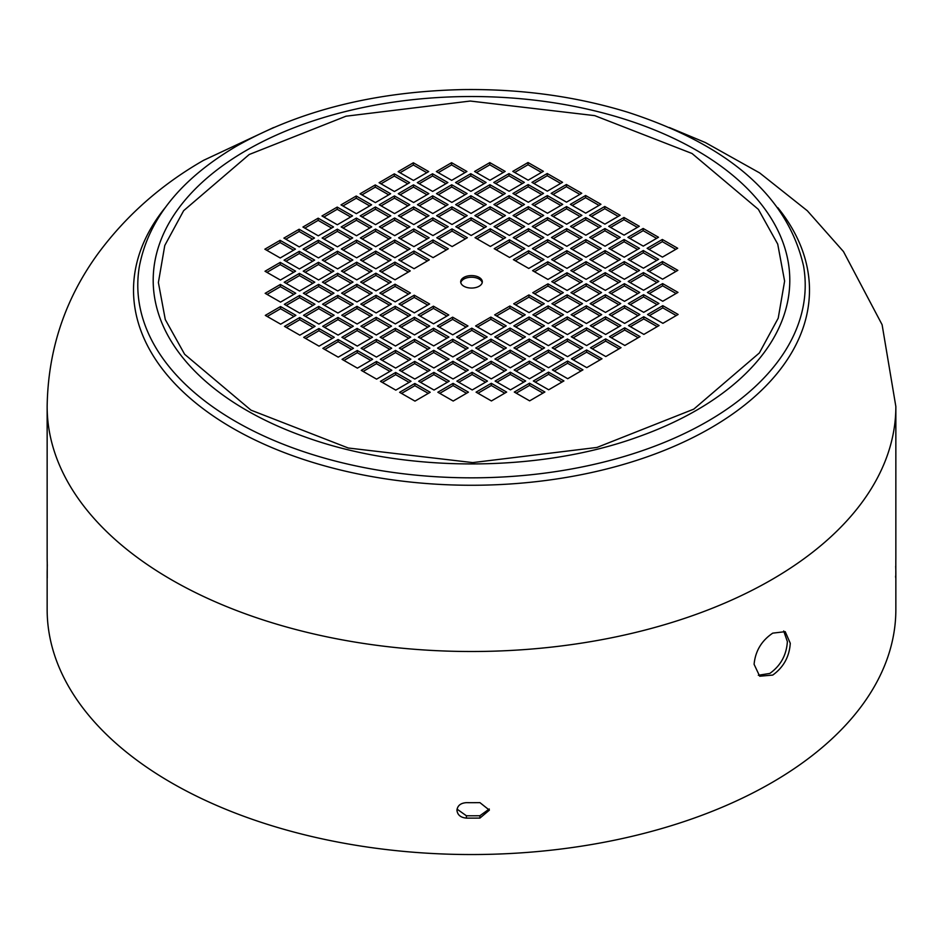 <?xml version="1.0" encoding="UTF-8"?>
<svg xmlns="http://www.w3.org/2000/svg" width="943" height="943" viewBox="0 0 943 943"><rect width="100%" height="100%" fill="white"/><g stroke="black" fill="none" stroke-linecap="round" stroke-linejoin="round"><path stroke-width="1.41" d="M693.777 409.144L759.351 352.965L778.223 318.168L784.611 281.108L777.716 244.084L758.372 209.37L692.032 153.497L594.738 115.635L470.274 101.042L346.01 116.201L249.223 154.499L183.649 210.678L164.777 245.475L158.389 282.535L165.284 319.559L184.628 354.273L250.968 410.146L348.262 448.008L472.726 462.6L596.99 447.442L693.777 409.144M895.697 566.189L895.767 568.264A424.35 244.991 180 0 1 895.85 573.132A424.35 244.991 180 0 1 895.815 576.067L895.815 560.625A424.35 244.991 0 0 0 895.85 557.678L895.85 406.516A424.35 244.991 180 0 1 772.741 579.073A424.35 244.991 180 0 1 309.882 633.036A424.35 244.991 180 0 1 47.15 406.516C47.999 349.936 65.02 298.872 98.225 253.349C126.268 215.523 161.371 184.522 203.547 160.345L273.576 127.553M895.614 576.067L895.72 577.811M772.741 633.142L785.224 631.669L790.269 643.267C789.397 656.705 783.55 667.314 772.741 675.07L759.693 676.225L754.094 664.308C755.343 651.071 761.555 640.686 772.741 633.142M47.15 406.516L47.15 557.678A424.35 244.991 0 0 0 47.233 562.547L47.233 577.988A424.35 244.991 180 0 1 47.15 573.132L47.15 609.543A424.35 244.991 0 0 0 309.882 836.076A424.35 244.991 0 0 0 772.741 782.101A424.35 244.991 0 0 0 895.85 609.543L895.85 573.132M456.942 810.261C457.496 805.593 460.656 803.059 466.408 802.658A424.35 244.991 0 0 0 479.928 802.634L489.382 810.143L479.928 818.076A424.35 244.991 180 0 1 466.408 818.111C460.667 817.593 457.508 814.976 456.942 810.261L456.942 810.261M758.337 675.271L769.853 673.42C780.651 665.699 786.486 655.102 787.381 641.605L783.692 630.997M457.049 809.129L466.396 815.766A420.295 242.657 0 0 0 479.904 815.742L489.264 808.976M482.215 282.652A10.809 6.247 0 0 0 474.942 277.56A10.809 6.247 0 0 0 463.826 279.081A10.809 6.247 0 0 0 460.785 282.652M463.826 277.431A10.809 6.247 0 0 0 460.691 281.827A10.809 6.247 0 0 0 467.386 287.591A10.809 6.247 0 0 0 479.174 286.212A10.809 6.247 0 0 0 482.309 281.827A10.809 6.247 0 0 0 475.614 276.051A10.809 6.247 0 0 0 463.826 277.431M47.15 573.132A424.35 244.991 180 0 1 47.185 570.197L47.303 564.633M467.374 237.695L452.027 228.901L436.798 237.766L452.145 246.559L467.374 237.695M371.589 204.808L356.242 196.014L341.012 204.879L356.36 213.672L371.589 204.808M390.779 215.794L375.432 207L360.202 215.864L375.55 224.658L390.779 215.794M394.315 173.854L379.086 182.718L394.433 191.512L409.663 182.647L394.315 173.854L394.315 176.07L407.753 183.767M394.622 217.998L379.392 226.862L394.74 235.656L409.969 226.792L394.622 217.998L394.622 220.202L408.06 227.9M432.542 173.771L417.313 182.636L432.66 191.429L447.89 182.565L432.542 173.771L432.542 175.976L445.98 183.673M432.837 217.916L417.608 226.768L432.967 235.561L448.196 226.697L432.837 217.916L432.837 220.12L446.275 227.817M470.769 173.689L455.54 182.553L470.887 191.346L486.116 182.482L470.769 173.689L470.769 175.893L484.207 183.59M432.696 195.838L417.466 204.702L432.813 213.495L448.043 204.631L432.696 195.838L432.696 198.054L446.133 205.751M508.984 173.595L493.755 182.459L509.114 191.252L524.343 182.388L508.984 173.595L508.984 175.811L522.422 183.508M470.911 195.755L455.681 204.619L471.04 213.413L486.27 204.548L470.911 195.755L470.911 197.959L484.348 205.657M547.211 173.512L531.982 182.376L547.329 191.17L562.558 182.305L547.211 173.512L547.211 175.716L560.649 183.413M509.137 195.672L493.908 204.525L509.255 213.318L524.485 204.466L509.137 195.672L509.137 197.877L522.575 205.574M471.064 217.821L455.834 226.685L471.182 235.479L486.411 226.615L471.064 217.821L471.064 220.025L484.502 227.723M547.364 195.578L532.135 204.442L547.482 213.236L562.712 204.372L547.364 195.578L547.364 197.794L560.802 205.491M509.291 217.739L494.061 226.603L509.409 235.396L524.638 226.532L509.291 217.739L509.291 219.943L522.728 227.64M585.591 195.496L570.362 204.36L585.709 213.153L600.939 204.289L585.591 195.496L585.591 197.7L599.029 205.397M547.518 217.644L532.288 226.509L547.635 235.302L562.865 226.438L547.518 217.644L547.518 219.86L560.955 227.558M528.481 228.725L513.251 237.589L528.599 246.382L543.828 237.518L528.481 228.725L528.481 230.929L541.919 238.638M448.338 248.775L432.99 239.982L417.761 248.846L433.108 257.628L448.338 248.775M394.917 262.13L379.687 270.995L395.034 279.788L410.264 270.924L394.917 262.13L394.917 264.335L381.597 272.091M318.168 218.175L302.939 227.027L318.286 235.821L333.516 226.957L318.168 218.175L318.168 220.379L304.848 228.123M337.205 207.095L321.976 215.959L337.323 224.752L352.552 215.888L337.205 207.095L337.205 209.299L323.885 217.043M352.706 237.954L337.358 229.161L322.129 238.025L337.476 246.818L352.706 237.954M356.395 218.081L341.166 226.945L356.513 235.738L371.742 226.874L356.395 218.081L356.395 220.285L343.075 228.041M295.442 249.117L280.095 240.324L264.865 249.188L280.212 257.981L295.442 249.117M314.479 238.037L299.131 229.243L283.902 238.107L299.249 246.901L314.479 238.037M371.896 248.94L356.548 240.147L341.319 249.011L356.666 257.804L371.896 248.94M390.932 237.872L375.585 229.078L360.356 237.931L375.703 246.724L390.932 237.872M295.595 271.183L280.248 262.39L265.018 271.254L280.366 280.047L295.595 271.183M314.632 260.103L299.285 251.321L284.055 260.174L299.402 268.967L314.632 260.103M333.669 249.035L318.321 240.241L303.092 249.105L318.439 257.887L333.669 249.035M391.074 259.938L375.727 251.144L360.497 260.009L375.844 268.802L391.074 259.938M295.748 293.249L280.389 284.456L265.16 293.32L280.519 302.114L295.748 293.249M314.785 282.181L299.426 273.387L284.197 282.252L299.556 291.033L314.785 282.181M333.822 271.101L318.475 262.307L303.245 271.171L318.593 279.965L333.822 271.101M352.859 260.02L337.511 251.227L322.282 260.091L337.629 268.885L352.859 260.02M295.89 315.327L280.543 306.534L265.313 315.386L280.66 324.18L295.89 315.327M314.927 304.247L299.579 295.454L284.35 304.318L299.697 313.111L314.927 304.247M333.963 293.167L318.616 284.373L303.387 293.238L318.734 302.031L333.963 293.167M353 282.087L337.653 273.293L322.423 282.157L337.771 290.951L353 282.087M372.037 271.018L356.69 262.225L341.46 271.077L356.808 279.871L372.037 271.018M315.08 326.313L299.733 317.52L284.503 326.384L299.85 335.178L315.08 326.313M334.117 315.233L318.769 306.44L303.54 315.304L318.887 324.097L334.117 315.233M353.154 304.153L337.806 295.371L322.577 304.224L337.924 313.017L353.154 304.153M372.19 293.084L356.843 284.291L341.614 293.155L356.961 301.949L372.19 293.084M391.227 282.004L375.88 273.211L360.65 282.075L375.998 290.868L391.227 282.004M334.27 337.299L318.923 328.518L303.693 337.37L319.04 346.164L334.27 337.299M353.307 326.231L337.959 317.437L322.73 326.302L338.077 335.083L353.307 326.231M372.344 315.151L356.996 306.357L341.767 315.221L357.114 324.015L372.344 315.151M391.38 304.07L376.033 295.277L360.804 304.141L376.151 312.935L391.38 304.07M410.417 292.99L395.07 284.197L379.84 293.061L395.188 301.854L410.417 292.99M353.46 348.297L338.101 339.504L322.871 348.368L338.231 357.161L353.46 348.297M372.497 337.217L357.138 328.423L341.908 337.288L357.267 346.081L372.497 337.217M391.534 326.137L376.174 317.343L360.945 326.207L376.304 335.001L391.534 326.137M414.248 295.194L399.019 304.059L414.378 312.852L429.607 303.988L414.248 295.194L414.248 297.399L400.94 305.155M410.57 315.068L395.211 306.275L379.982 315.127L395.341 323.921L410.57 315.068M394.763 240.064L379.534 248.928L394.881 257.722L410.111 248.858L394.763 240.064L394.763 242.268L381.444 250.025M413.953 251.05L398.724 259.914L414.071 268.708L429.301 259.844L413.953 251.05L413.953 253.266L400.634 261.011M552.374 369.915L567.721 378.709L582.951 369.845L567.603 361.051L552.374 369.915M548.531 367.711L563.761 358.859L548.413 350.065L533.184 358.918L548.531 367.711M529.648 400.858L544.877 391.993L529.53 383.212L514.3 392.064L529.648 400.858M529.341 356.725L544.571 347.861L529.223 339.067L513.994 347.932L529.341 356.725M491.421 400.952L506.65 392.088L491.303 383.294L476.074 392.158L491.421 400.952M529.495 378.791L544.724 369.927L529.377 361.134L514.147 369.998L529.495 378.791M453.194 401.034L468.423 392.17L453.076 383.377L437.847 392.241L453.194 401.034M491.268 378.874L506.497 370.021L491.15 361.228L475.92 370.092L491.268 378.874M414.979 401.117L430.208 392.264L414.849 383.471L399.62 392.323L414.979 401.117M453.053 378.968L468.282 370.104L452.923 361.31L437.693 370.175L453.053 378.968M491.126 356.808L506.356 347.943L490.997 339.162L475.767 348.014L491.126 356.808M414.826 379.051L430.055 370.186L414.708 361.393L399.478 370.257L414.826 379.051M452.899 356.902L468.129 348.038L452.781 339.244L437.552 348.108L452.899 356.902M376.599 379.145L391.828 370.281L376.481 361.487L361.252 370.351L376.599 379.145M414.672 356.984L429.902 348.12L414.555 339.327L399.325 348.191L414.672 356.984M452.746 334.824L467.976 325.972L452.628 317.178L437.399 326.042L452.746 334.824M376.446 357.067L391.675 348.215L376.328 339.421L361.098 348.273L376.446 357.067M418.209 315.045L433.556 323.838L448.785 314.974L433.438 306.18L418.209 315.045M513.841 325.865L529.2 334.659L544.429 325.795L529.082 317.001L513.841 325.865M529.047 312.593L544.276 303.729L528.929 294.935L513.699 303.799L529.047 312.593M548.237 323.579L563.466 314.714L548.119 305.921L532.889 314.785L548.237 323.579M532.43 248.575L547.789 257.368L563.018 248.516L547.659 239.722L532.43 248.575M528.752 268.449L543.981 259.584L528.622 250.791L513.393 259.655L528.752 268.449M551.466 237.506L566.826 246.3L582.055 237.436L566.696 228.642L551.466 237.506M570.503 226.426L585.862 235.22L601.092 226.355L585.733 217.562L570.503 226.426M589.54 215.346L604.899 224.139L620.129 215.275L604.769 206.482L589.54 215.346M532.583 270.653L547.93 279.446L563.16 270.582L547.812 261.789L532.583 270.653M551.62 259.573L566.967 268.366L582.196 259.502L566.849 250.708L551.62 259.573M570.656 248.492L586.004 257.286L601.233 248.422L585.886 239.628L570.656 248.492M589.693 237.412L605.041 246.206L620.27 237.341L604.923 228.56L589.693 237.412M608.73 226.344L624.077 235.137L639.307 226.273L623.96 217.479L608.73 226.344M551.773 281.639L567.12 290.432L582.35 281.568L567.002 272.775L551.773 281.639M570.81 270.558L586.157 279.352L601.386 270.488L586.039 261.694L570.81 270.558M589.846 259.49L605.194 268.272L620.423 259.419L605.076 250.626L589.846 259.49M608.883 248.41L624.231 257.203L639.46 248.339L624.113 239.546L608.883 248.41M627.92 237.33L643.267 246.123L658.497 237.259L643.15 228.465L627.92 237.33M570.963 292.636L586.31 301.418L601.54 292.566L586.192 283.772L570.963 292.636M590 281.556L605.347 290.35L620.577 281.486L605.229 272.692L590 281.556M609.037 270.476L624.384 279.269L639.613 270.405L624.266 261.612L609.037 270.476M628.073 259.396L643.421 268.189L658.65 259.325L643.303 250.532L628.073 259.396M647.11 248.315L662.457 257.109L677.687 248.257L662.34 239.463L647.11 248.315M590.141 303.622L605.489 312.416L620.718 303.552L605.371 294.758L590.141 303.622M609.178 292.542L624.525 301.336L639.755 292.471L624.407 283.678L609.178 292.542M628.215 281.462L643.574 290.255L658.803 281.403L643.444 272.61L628.215 281.462M647.252 270.393L662.611 279.187L677.84 270.323L662.481 261.529L647.252 270.393M551.926 303.705L567.273 312.498L582.503 303.634L567.156 294.841L551.926 303.705M609.331 314.608L624.679 323.402L639.908 314.538L624.561 305.756L609.331 314.608M628.368 303.54L643.715 312.333L658.945 303.469L643.597 294.676L628.368 303.54M647.405 292.46L662.752 301.253L677.982 292.389L662.634 283.595L647.405 292.46M552.068 325.771L567.415 334.565L582.644 325.712L567.297 316.919L552.068 325.771M571.104 314.703L586.452 323.496L601.681 314.632L586.334 305.838L571.104 314.703M628.521 325.606L643.869 334.4L659.098 325.535L643.751 316.742L628.521 325.606M647.558 314.526L662.905 323.319L678.135 314.455L662.788 305.662L647.558 314.526M586.605 345.562L601.834 336.698L586.487 327.905L571.258 336.769L586.605 345.562M590.294 325.689L605.642 334.482L620.871 325.618L605.524 316.824L590.294 325.689M605.795 356.548L621.024 347.684L605.677 338.891L590.448 347.755L605.795 356.548M624.832 345.468L640.061 336.616L624.714 327.822L609.484 336.686L624.832 345.468M548.083 301.512L563.313 292.648L547.966 283.855L532.736 292.719L548.083 301.512M494.662 314.868L510.01 323.661L525.239 314.809L509.892 306.015L494.662 314.868M414.519 334.918L429.749 326.054L414.401 317.261L399.172 326.125L414.519 334.918M395.482 345.998L410.712 337.134L395.365 328.341L380.135 337.205L395.482 345.998M357.409 368.147L372.638 359.283L357.291 350.49L342.061 359.354L357.409 368.147M433.709 345.904L448.939 337.04L433.591 328.247L418.362 337.111L433.709 345.904M395.636 368.065L410.865 359.2L395.518 350.407L380.288 359.271L395.636 368.065M471.936 345.822L487.166 336.957L471.818 328.164L456.589 337.028L471.936 345.822M433.863 367.97L449.092 359.118L433.745 350.325L418.515 359.177L433.863 367.97M395.789 390.131L411.018 381.267L395.671 372.473L380.442 381.337L395.789 390.131M472.089 367.888L487.319 359.024L471.96 350.23L456.73 359.094L472.089 367.888M434.016 390.048L449.245 381.184L433.886 372.391L418.657 381.255L434.016 390.048M510.304 367.805L525.534 358.941L510.187 350.148L494.957 359.012L510.304 367.805M472.231 389.954L487.46 381.09L472.113 372.296L456.884 381.161L472.231 389.954M510.163 345.739L525.392 336.875L510.033 328.081L494.804 336.946L510.163 345.739M510.458 389.872L525.687 381.007L510.34 372.214L495.11 381.078L510.458 389.872M548.378 345.645L563.608 336.781L548.26 327.987L533.031 336.851L548.378 345.645M548.685 389.789L563.914 380.925L548.567 372.131L533.337 380.996L548.685 389.789M552.221 347.849L567.568 356.643L582.798 347.778L567.45 338.985L552.221 347.849M571.411 358.835L586.758 367.629L601.988 358.764L586.64 349.971L571.411 358.835M475.626 325.948L490.973 334.741L506.202 325.877L490.855 317.084L475.626 325.948M429.159 237.777L413.8 228.984L398.571 237.848L413.918 246.642L429.159 237.777M524.791 248.598L509.444 239.805L494.215 248.669L509.562 257.463L524.791 248.598M566.554 206.576L551.325 215.44L566.672 224.222L581.902 215.369L566.554 206.576L566.554 208.78L579.992 216.477M490.254 228.819L475.024 237.671L490.372 246.465L505.601 237.612L490.254 228.819L490.254 231.023L503.692 238.72M528.328 206.658L513.098 215.523L528.445 224.316L543.675 215.452L528.328 206.658L528.328 208.863L541.765 216.56M566.401 184.51L551.172 193.362L566.519 202.156L581.748 193.291L566.401 184.51L566.401 186.714L579.839 194.411M490.101 206.741L474.871 215.605L490.219 224.399L505.448 215.534L490.101 206.741L490.101 208.957L503.538 216.654M528.174 184.592L512.945 193.456L528.292 202.25L543.522 193.386L528.174 184.592L528.174 186.797L541.612 194.494M451.874 206.835L436.644 215.699L452.003 224.481L467.233 215.629L451.874 206.835L451.874 209.04L465.312 216.737M489.947 184.675L474.718 193.539L490.077 202.332L505.307 193.468L489.947 184.675L489.947 186.879L503.385 194.576M528.021 162.526L512.792 171.378L528.151 180.172L543.38 171.32L528.021 162.526L528.021 164.73L541.459 172.428M451.732 184.769L436.503 193.621L451.85 202.415L467.08 193.551L451.732 184.769L451.732 186.973L465.17 194.671M489.806 162.609L474.577 171.473L489.924 180.266L505.153 171.402L489.806 162.609L489.806 164.813L503.244 172.51M413.505 184.852L398.276 193.716L413.623 202.509L428.853 193.645L413.505 184.852L413.505 187.056L426.943 194.753M451.579 162.691L436.35 171.555L451.697 180.349L466.926 171.485L451.579 162.691L451.579 164.907L465.017 172.604M413.659 206.918L398.429 215.782L413.777 224.575L429.006 215.711L413.659 206.918L413.659 209.122L427.096 216.819M413.352 162.785L398.123 171.65L413.47 180.431L428.7 171.579L413.352 162.785L413.352 164.99L426.79 172.687M394.469 195.932L379.239 204.784L394.587 213.578L409.816 204.725L394.469 195.932L394.469 198.136L407.906 205.833M390.626 193.728L375.279 184.934L360.049 193.798L375.397 202.592L390.626 193.728M438.707 238.862L452.027 231.106L452.027 228.901M452.027 231.106L465.465 238.803M342.922 205.975L356.242 198.219L356.242 196.014M356.242 198.219L369.68 205.916M362.112 216.961L375.432 209.216L375.432 207M375.432 209.216L388.87 216.914M380.996 183.814L394.315 176.07M381.302 227.958L394.622 220.202M419.222 183.732L432.542 175.976M419.517 227.864L432.837 220.12M457.449 183.637L470.769 175.893M419.376 205.798L432.696 198.054M495.676 183.555L508.984 175.811M457.591 205.715L470.911 197.959M533.891 183.472L547.211 175.716M495.818 205.621L509.137 197.877M457.744 227.782L471.064 220.025M534.044 205.539L547.364 197.794M495.971 227.699L509.291 219.943M572.271 205.456L585.591 197.7M534.198 227.605L547.518 219.86M515.161 238.685L528.481 230.929M419.67 249.93L432.99 242.186L432.99 239.982M432.99 242.186L446.428 249.883M408.354 272.044L394.917 264.335M331.606 228.076L318.168 220.379M350.643 216.996L337.205 209.299M337.358 229.161L337.358 231.365L324.038 239.121M350.796 239.062L337.358 231.365M369.833 227.982L356.395 220.285M280.095 240.324L280.095 242.528L266.775 250.284M293.532 250.225L280.095 242.528M299.131 229.243L299.131 231.459L285.812 239.204M312.569 239.157L299.131 231.459M356.548 240.147L356.548 242.363L343.228 250.107M369.986 250.06L356.548 242.363M375.585 229.078L375.585 231.283L362.265 239.027M389.023 238.98L375.585 231.283M280.248 262.39L280.248 264.606L266.928 272.35M293.686 272.303L280.248 264.606M299.285 251.321L299.285 253.526L285.965 261.27M312.722 261.223L299.285 253.526M318.321 240.241L318.321 242.445L305.002 250.19M331.759 250.143L318.321 242.445M375.727 251.144L375.727 253.349L362.407 261.105M389.164 261.046L375.727 253.349M280.389 284.456L280.389 286.672L267.081 294.416M293.839 294.369L280.389 286.672M299.426 273.387L299.426 275.592L286.118 283.336M312.876 283.289L299.426 275.592M318.475 262.307L318.475 264.512L305.155 272.268M331.912 272.209L318.475 264.512M337.511 251.227L337.511 253.431L324.192 261.187M350.949 261.128L337.511 253.431M280.543 306.534L280.543 308.738L267.223 316.483M293.98 316.435L280.543 308.738M299.579 295.454L299.579 297.658L286.259 305.414M313.017 305.355L299.579 297.658M318.616 284.373L318.616 286.578L305.296 294.334M332.054 294.275L318.616 286.578M337.653 273.293L337.653 275.509L324.333 283.254M351.091 283.206L337.653 275.509M356.69 262.225L356.69 264.429L343.37 272.173M370.127 272.126L356.69 264.429M299.733 317.52L299.733 319.724L286.413 327.48M313.17 327.421L299.733 319.724M318.769 306.44L318.769 308.656L305.449 316.4M332.207 316.353L318.769 308.656M337.806 295.371L337.806 297.575L324.486 305.32M351.244 305.273L337.806 297.575M356.843 284.291L356.843 286.495L343.523 294.24M370.281 294.192L356.843 286.495M375.88 273.211L375.88 275.415L362.56 283.171M389.318 283.112L375.88 275.415M318.923 328.518L318.923 330.722L305.603 338.466M332.36 338.419L318.923 330.722M337.959 317.437L337.959 319.642L324.64 327.386M351.397 327.339L337.959 319.642M356.996 306.357L356.996 308.561L343.676 316.318M370.434 316.259L356.996 308.561M376.033 295.277L376.033 297.481L362.713 305.237M389.471 305.178L376.033 297.481M395.07 284.197L395.07 286.413L381.75 294.157M408.508 294.11L395.07 286.413M338.101 339.504L338.101 341.708L324.793 349.464M351.539 349.405L338.101 341.708M357.138 328.423L357.138 330.628L343.83 338.384M370.587 338.325L357.138 330.628M376.174 317.343L376.174 319.559L362.866 327.304M389.624 327.256L376.174 319.559M427.698 305.096L414.248 297.399M395.211 306.275L395.211 308.479L381.903 316.223M408.661 316.176L395.211 308.479M408.201 249.966L394.763 242.268M427.391 260.963L413.953 253.266M554.284 371.012L567.603 363.255L567.603 361.051M567.603 363.255L581.041 370.953M548.413 350.065L548.413 352.269L561.851 359.967M535.094 360.014L548.413 352.269M529.53 383.212L529.53 385.416L542.968 393.113M516.21 393.16L529.53 385.416M529.223 339.067L529.223 341.272L542.661 348.969M515.904 349.028L529.223 341.272M491.303 383.294L491.303 385.498L504.741 393.196M477.983 393.255L491.303 385.498M529.377 361.134L529.377 363.35L542.814 371.047M516.057 371.094L529.377 363.35M453.076 383.377L453.076 385.581L466.514 393.29M439.756 393.337L453.076 385.581M491.15 361.228L491.15 363.432L504.588 371.129M477.83 371.177L491.15 363.432M414.849 383.471L414.849 385.675L428.287 393.372M401.541 393.42L414.849 385.675M452.923 361.31L452.923 363.515L466.361 371.212M439.615 371.271L452.923 363.515M490.997 339.162L490.997 341.366L504.446 349.063M477.688 349.11L490.997 341.366M414.708 361.393L414.708 363.609L428.146 371.306M401.388 371.353L414.708 363.609M452.781 339.244L452.781 341.449L466.219 349.146M439.462 349.205L452.781 341.449M376.481 361.487L376.481 363.692L389.919 371.389M363.161 371.436L376.481 363.692M414.555 339.327L414.555 341.531L427.992 349.24M401.235 349.287L414.555 341.531M452.628 317.178L452.628 319.382L466.066 327.08M439.308 327.127L452.628 319.382M376.328 339.421L376.328 341.625L389.765 349.323M363.008 349.37L376.328 341.625M420.118 316.141L433.438 308.385L433.438 306.18M433.438 308.385L446.876 316.094M515.762 326.962L529.082 319.206L529.082 317.001M529.082 319.206L542.52 326.903M542.366 304.837L528.929 297.139L528.929 294.935M528.929 297.139L515.609 304.884M561.556 315.834L548.119 308.125L548.119 305.921M548.119 308.125L534.799 315.881M547.659 239.722L547.659 241.927L534.339 249.671M561.097 249.624L547.659 241.927M542.06 260.704L528.622 253.007L528.622 250.791M528.622 253.007L515.302 260.751M566.696 228.642L566.696 230.846L553.376 238.603M580.134 238.544L566.696 230.846M585.733 217.562L585.733 219.766L572.413 227.522M599.17 227.463L585.733 219.766M604.769 206.482L604.769 208.698L591.461 216.442M618.207 216.395L604.769 208.698M547.812 261.789L547.812 263.993L534.492 271.749M561.25 271.69L547.812 263.993M566.849 250.708L566.849 252.913L553.529 260.669M580.287 260.61L566.849 252.913M585.886 239.628L585.886 241.844L572.566 249.589M599.324 249.541L585.886 241.844M604.923 228.56L604.923 230.764L591.603 238.508M618.36 238.461L604.923 230.764M623.96 217.479L623.96 219.684L610.64 227.428M637.397 227.381L623.96 219.684M567.002 272.775L567.002 274.979L553.682 282.735M580.44 282.688L567.002 274.979M586.039 261.694L586.039 263.91L572.719 271.655M599.477 271.608L586.039 263.91M605.076 250.626L605.076 252.83L591.756 260.574M618.514 260.527L605.076 252.83M624.113 239.546L624.113 241.75L610.793 249.506M637.551 249.447L624.113 241.75M643.15 228.465L643.15 230.67L629.83 238.426M656.587 238.367L643.15 230.67M586.192 283.772L586.192 285.977L572.872 293.721M599.63 293.674L586.192 285.977M605.229 272.692L605.229 274.896L591.909 282.652M618.667 282.594L605.229 274.896M624.266 261.612L624.266 263.816L610.946 271.572M637.704 271.513L624.266 263.816M643.303 250.532L643.303 252.748L629.983 260.492M656.741 260.445L643.303 252.748M662.34 239.463L662.34 241.667L649.02 249.412M675.777 249.365L662.34 241.667M605.371 294.758L605.371 296.962L592.051 304.719M618.808 304.66L605.371 296.962M624.407 283.678L624.407 285.894L611.088 293.638M637.845 293.591L624.407 285.894M643.444 272.61L643.444 274.814L630.124 282.558M656.882 282.511L643.444 274.814M662.481 261.529L662.481 263.734L649.161 271.478M675.919 271.431L662.481 263.734M567.156 294.841L567.156 297.057L553.836 304.801M580.593 304.754L567.156 297.057M624.561 305.756L624.561 307.96L611.241 315.705M637.998 315.657L624.561 307.96M643.597 294.676L643.597 296.88L630.278 304.624M657.035 304.577L643.597 296.88M662.634 283.595L662.634 285.8L649.314 293.556M676.072 293.497L662.634 285.8M567.297 316.919L567.297 319.123L553.977 326.867M580.735 326.82L567.297 319.123M586.334 305.838L586.334 308.043L573.014 315.799M599.772 315.74L586.334 308.043M643.751 316.742L643.751 318.946L630.431 326.702M657.188 326.643L643.751 318.946M662.788 305.662L662.788 307.866L649.468 315.622M676.225 315.563L662.788 307.866M599.925 337.806L586.487 330.109L586.487 327.905M586.487 330.109L573.167 337.865M605.524 316.824L605.524 319.04L592.204 326.785M618.962 326.738L605.524 319.04M619.115 348.804L605.677 341.107L605.677 338.891M605.677 341.107L592.357 348.851M638.152 337.724L624.714 330.026L624.714 327.822M624.714 330.026L611.394 337.771M561.403 293.756L547.966 286.059L547.966 283.855M547.966 286.059L534.646 293.815M496.572 315.964L509.892 308.22L509.892 306.015M509.892 308.22L523.33 315.917M414.401 317.261L414.401 319.465L427.839 327.162M401.081 327.221L414.401 319.465M395.365 328.341L395.365 330.545L408.802 338.242M382.045 338.289L395.365 330.545M357.291 350.49L357.291 352.706L370.729 360.403M343.971 360.45L357.291 352.706M433.591 328.247L433.591 330.463L447.029 338.16M420.272 338.207L433.591 330.463M395.518 350.407L395.518 352.611L408.956 360.309M382.198 360.367L395.518 352.611M471.818 328.164L471.818 330.368L485.256 338.065M458.498 338.124L471.818 330.368M433.745 350.325L433.745 352.529L447.182 360.226M420.425 360.273L433.745 352.529M395.671 372.473L395.671 374.677L409.109 382.375M382.351 382.434L395.671 374.677M471.96 350.23L471.96 352.446L485.409 360.143M458.652 360.191L471.96 352.446M433.886 372.391L433.886 374.595L447.324 382.292M420.578 382.351L433.886 374.595M510.187 350.148L510.187 352.352L523.624 360.049M496.867 360.108L510.187 352.352M472.113 372.296L472.113 374.512L485.551 382.21M458.793 382.257L472.113 374.512M510.033 328.081L510.033 330.286L523.483 337.983M496.725 338.03L510.033 330.286M510.34 372.214L510.34 374.418L523.778 382.115M497.02 382.174L510.34 374.418M548.26 327.987L548.26 330.203L561.698 337.9M534.94 337.948L548.26 330.203M548.567 372.131L548.567 374.336L562.004 382.033M535.247 382.08L548.567 374.336M554.13 348.945L567.45 341.189L567.45 338.985M567.45 341.189L580.888 348.886M573.32 359.931L586.64 352.175L586.64 349.971M586.64 352.175L600.078 359.884M477.535 327.044L490.855 319.3L490.855 317.084M490.855 319.3L504.293 326.997M400.48 238.944L413.8 231.2L413.8 228.984M413.8 231.2L427.238 238.897M496.124 249.765L509.444 242.009L509.444 239.805M509.444 242.009L522.882 249.706M553.235 216.525L566.554 208.78M476.934 238.768L490.254 231.023M515.008 216.619L528.328 208.863M553.081 194.458L566.401 186.714M476.781 216.701L490.101 208.957M514.854 194.553L528.174 186.797M438.554 216.784L451.874 209.04M476.639 194.635L489.947 186.879M514.713 172.475L528.021 164.73M438.412 194.718L451.732 186.973M476.486 172.569L489.806 164.813M400.186 194.812L413.505 187.056M438.259 172.652L451.579 164.907M400.339 216.878L413.659 209.122M400.032 172.734L413.352 164.99M381.149 205.88L394.469 198.136M361.959 194.895L375.279 187.138L375.279 184.934M375.279 187.138L388.716 194.847M777.81 207.649A337.995 195.142 180 0 1 711.435 427.568A337.995 195.142 180 0 1 278.173 450.188A337.995 195.142 180 0 1 165.19 207.649M708.393 420.873A333.716 192.667 0 0 0 803.589 266.185C787.723 196.545 729.151 145.246 627.873 112.264C576.244 96.41 521.29 88.854 463.001 89.585C375.255 91.518 299.756 110.378 236.493 146.165C181.032 178.793 148.664 218.8 139.411 266.185A333.716 192.667 0 0 0 329.331 459.477A333.716 192.667 0 0 0 708.393 420.873M638.529 436.727C539.16 472.997 403.84 472.997 304.471 436.727A318.298 183.767 180 0 1 245.545 150.856A318.298 183.767 180 0 1 695.686 149.843A318.298 183.767 180 0 1 697.455 409.722A318.298 183.767 180 0 1 638.541 436.727A318.298 183.767 180 0 1 635.794 437.693M479.904 815.742L479.928 818.076M466.408 818.111L466.396 815.766M895.85 406.516L882.106 324.722L843.478 251.569L807.326 210.761L759.634 172.911L705.34 142.534L669.424 127.553"/></g></svg>
